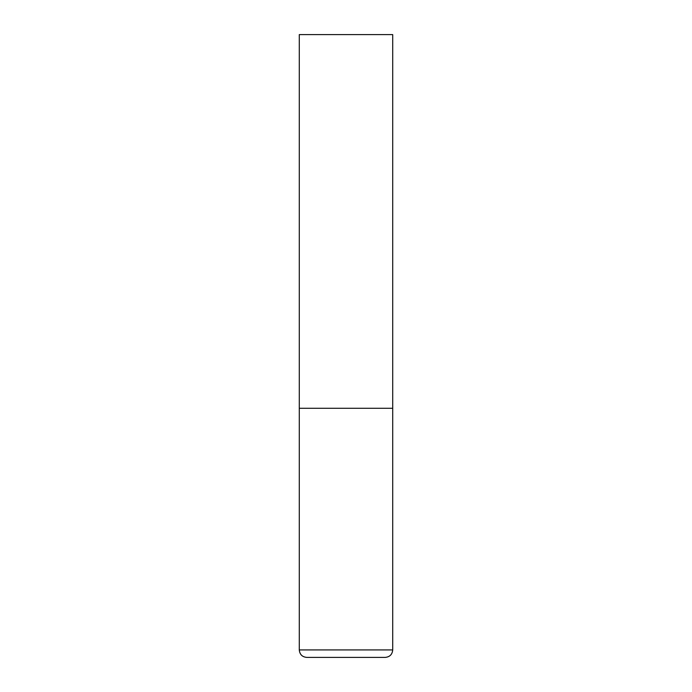 <?xml version="1.0" encoding="UTF-8"?>
<svg xmlns="http://www.w3.org/2000/svg" width="692" height="692" viewBox="0 0 692 692"><rect width="100%" height="100%" fill="white"/><g stroke="black" fill="none" stroke-linecap="round" stroke-linejoin="round"><path stroke-width="1.04" d="M392.71 649.926L392.71 408.28L299.29 408.28L392.71 408.28L392.71 34.6L299.29 34.6L299.29 649.926C299.731 654.468 302.222 656.959 306.764 657.4L385.236 657.4C389.778 656.959 392.269 654.468 392.71 649.926L299.29 649.926"/></g></svg>
